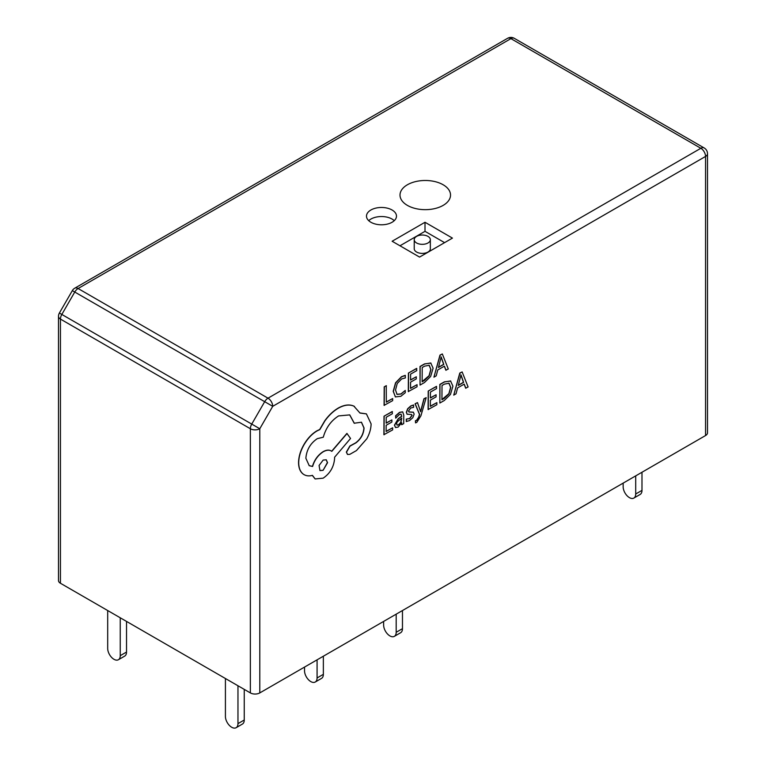 <?xml version="1.0" encoding="UTF-8"?>
<svg xmlns="http://www.w3.org/2000/svg" width="766" height="766" viewBox="0 0 766 766"><rect width="100%" height="100%" fill="white"/><g stroke="black" fill="none" stroke-linecap="round" stroke-linejoin="round"><path stroke-width="1.15" d="M414.224 239.681L414.224 248.749A8.062 4.653 0 0 0 416.589 252.033A8.062 4.653 0 0 0 425.369 253.048A8.062 4.653 0 0 0 430.339 248.749L430.339 239.681A8.062 4.653 0 0 0 427.983 236.388A8.062 4.653 0 0 0 419.203 235.382A8.062 4.653 0 0 0 414.224 239.681A8.062 4.653 0 0 0 416.589 242.975A8.062 4.653 0 0 0 425.369 243.981A8.062 4.653 0 0 0 430.339 239.681M392.096 210.008A14.994 8.656 0 0 0 375.752 208.132A14.994 8.656 0 0 0 366.493 216.127A14.994 8.656 0 0 0 370.888 222.255A14.994 8.656 0 0 0 387.232 224.132A14.994 8.656 0 0 0 396.482 216.127A14.994 8.656 0 0 0 392.096 210.008M394.27 220.665A14.994 8.656 0 0 0 392.096 219.076A14.994 8.656 0 0 0 368.714 220.665M443.141 184.759A25.259 14.583 0 0 0 415.603 181.599A25.259 14.583 0 0 0 400.005 195.071A25.259 14.583 0 0 0 407.407 205.393A25.259 14.583 0 0 0 434.944 208.553A25.259 14.583 0 0 0 450.532 195.071A25.259 14.583 0 0 0 443.141 184.759M426.183 397.65L424.115 398.827L420.639 411.782L417.48 402.6L415.239 403.874L419.634 414.511L418.743 417.413L416.685 420.438L415.545 420.821L415.536 422.88L416.828 422.334L420.917 415.794L426.183 397.65L423.952 398.741L420.534 411.668M417.48 402.6L415.086 403.787L419.481 414.425L418.581 417.326L416.522 420.352L415.392 420.735L415.536 422.88M402.619 411.84L399.517 412.347L395.591 415.804L395.725 418.15L399.479 414.425L401.078 414.157L401.767 416.34L398.387 418.81L394.576 425.274L395.534 427.533L398.167 427.064L401.671 422.727L401.719 424.737L403.711 423.598L403.768 415.105L402.696 411.888L399.68 412.434L395.744 415.9L395.725 418.15M401.566 422.985L401.719 424.737M401.001 414.119L401.614 416.254L398.224 418.724L394.423 425.187L395.534 427.533M392.652 427.792L386.131 431.507L386.169 425.283L391.876 422.037L391.886 419.921L386.179 423.167L386.217 417.25L392.374 413.745L392.23 411.524L384.015 416.206L383.9 434.695L392.642 429.908L392.652 427.792L386.131 431.325M391.886 419.921L386.179 422.985M405.367 375.436L401.585 376.834L395.706 382.885L393.36 391.388L395.371 396.903L400.838 396.309L405.262 392.719L405.271 390.43L401.145 394.011L397.056 394.404L395.524 390.018L397.238 383.498L401.595 378.978L405.348 377.925L405.214 375.34L401.432 376.738L395.553 382.799L393.207 391.302L395.476 396.98M405.271 390.43L400.991 393.925L396.903 394.308M259.789 692.914L705.553 435.548L705.553 156.436L272.725 406.325L259.789 428.74L259.789 692.914A6.655 3.849 180 0 1 250.367 692.914L250.367 428.74L60.447 319.087L60.447 583.261L250.367 692.914M392.671 398.55L386.313 402.169L386.255 385.691L384.197 386.859L384.082 405.358L392.652 400.656L392.671 398.55L386.313 401.987M417.049 384.676L410.528 388.381L410.566 382.167L416.273 378.911L416.283 376.795L410.576 380.041L410.614 374.124L416.771 370.62L416.627 368.398L408.402 373.08L408.297 391.579L417.039 386.782L417.049 384.676L410.528 388.209M416.283 376.795L410.576 379.869M430.971 363.103L424.555 363.888L420.007 366.483L420.046 385.068L424.441 382.569L430.655 376.451L433.106 368.187L430.731 362.988L424.718 363.974L420.161 366.569L420.046 385.068M444.318 366.215L445.86 370.198L448.292 368.992L442.327 353.959L440.124 355.213L433.929 377.169L436.208 375.867L437.769 369.94L444.414 366.158L446.013 370.284M442.327 353.959L439.962 355.118L433.929 377.169M411.428 414.425L411.936 415.392L409.561 418.514L406.286 419.117L406.267 421.501L409.513 420.611L412.845 417.671L414.147 414.08L413.295 412.165M413.487 412.28L408.987 412.003L408.556 411.026L410.748 408.01L413.64 407.311L413.496 404.975L410.796 405.923L407.636 408.766L406.334 412.319L407.167 414.272M413.334 412.194L408.824 411.916M436.859 402.638L430.329 406.353L430.368 400.13L436.074 396.884L436.093 394.758L430.387 398.014L430.415 392.087L436.582 388.582L436.438 386.37L428.213 391.043L428.098 409.542L436.84 404.745L436.859 402.638L430.329 406.171M436.093 394.758L430.387 397.832M450.772 381.075L444.366 381.851L439.818 384.446L439.856 403.031L444.251 400.532L450.465 394.413L452.907 386.15L450.542 380.961L444.529 381.947L439.971 384.532L439.856 403.031M464.129 384.178L465.671 388.161L468.103 386.954L462.137 371.922L459.935 373.176L453.74 395.132L456.019 393.829L457.58 387.902L464.225 384.12L465.824 388.247M462.137 371.922L459.772 373.08L453.74 395.132M366.33 413.851L359.924 412.941M361.389 422.181L363.907 427.926C363.467 434.073 360.729 439.042 355.673 442.834L349.88 445.994L346.337 452.074L347.477 454.41M349.669 414.856L354.208 423.225L361.466 422.219L364.061 428.022C363.63 434.159 360.882 439.129 355.826 442.93L350.043 446.09L346.5 452.17L347.553 454.458L349.765 454.372L356.458 450.561L366.818 438.765C369.605 433.623 371.031 428.663 371.098 423.885L366.416 413.899L359.972 413.046L353.902 406.152C349.468 404.237 344.336 404.888 338.515 408.096C333.459 411.036 328.911 415.325 324.861 420.974L319.834 429.602L317.229 430.827C312.193 433.757 307.836 438.334 304.14 444.567C300.636 450.686 298.826 456.699 298.711 462.587C298.74 467.997 300.301 471.866 303.393 474.211L303.997 474.604M331.649 451.27C329.504 449.623 326.68 449.747 323.166 451.643C317.957 454.994 314.386 459.916 312.442 466.389L309.148 465.661M331.103 450.896L331.802 451.356C329.667 449.719 326.833 449.843 323.319 451.729C318.12 455.09 314.539 460.002 312.595 466.484L309.234 465.699L305.864 458.26C306.572 449.881 310.383 443.342 317.296 438.65L323.29 437.204C325.914 427.849 331.008 420.754 338.582 415.919L349.746 414.894L354.361 423.32M354.486 406.459L353.748 406.057C349.315 404.151 344.183 404.802 338.352 408C333.306 410.949 328.758 415.239 324.707 420.888L319.681 429.515L317.067 430.731C312.04 433.661 307.673 438.248 303.978 444.471C300.473 450.6 298.663 456.603 298.558 462.501C298.577 467.902 300.138 471.779 303.231 474.125L303.393 474.211C305.893 475.935 308.899 476.318 312.432 475.36L315.152 478.942L323.156 478.166C330.069 473.465 333.871 466.934 334.589 458.556L334.598 457.235L350.541 438.468L346.912 433.412L331.659 451.251M312.317 475.389L315.075 478.894M303.231 474.125L303.91 474.556M707.506 153.717A6.655 6.655 0 0 0 704.174 147.953A6.655 3.849 -60 0 0 700.842 148.278L510.922 38.626L78.094 288.523L268.014 398.176L700.842 148.278A6.655 3.849 60 0 1 705.553 156.436A6.655 3.849 0 0 0 707.506 153.717L707.506 432.838A6.655 3.849 180 0 1 705.553 435.548M60.447 583.261A6.655 3.849 180 0 1 58.494 580.542L58.494 316.368A6.655 3.849 0 0 0 60.447 319.087A6.655 3.849 -60 0 1 61.826 314.443L251.746 424.096L264.682 401.69L74.762 292.038L61.826 314.443L59.384 313.035A6.655 6.655 0 0 0 58.494 316.368M392.125 241.252L419.567 257.089L452.438 238.111L425.006 222.274L392.125 241.252M623.151 483.126L623.151 486.755A8.876 5.123 -120 0 0 629.432 497.632A8.876 5.123 -120 0 0 633.865 498.072A8.876 5.123 -120 0 0 635.703 494.003L641.985 490.374L641.985 472.249M641.985 490.374A8.876 5.123 60 0 1 640.146 494.443L633.865 498.072M635.703 494.003L635.703 475.877M304.523 667.09L304.523 670.71A8.876 5.123 -120 0 0 310.795 681.587A8.876 5.123 -120 0 0 315.238 682.027A8.876 5.123 -120 0 0 317.076 677.958L323.357 674.339L323.357 656.213M323.357 674.339A8.876 5.123 60 0 1 321.519 678.398L315.238 682.027M317.076 677.958L317.076 659.842M383.632 621.418L383.632 625.037A8.876 5.123 -120 0 0 389.904 635.914A8.876 5.123 -120 0 0 394.346 636.355A8.876 5.123 -120 0 0 396.185 632.285L402.466 628.666L402.466 610.54M402.466 628.666A8.876 5.123 60 0 1 400.628 632.726L394.346 636.355M396.185 632.285L396.185 614.169M107.69 610.54L107.69 648.419A8.876 5.123 -120 0 0 113.971 659.296A8.876 5.123 -120 0 0 118.404 659.737A8.876 5.123 -120 0 0 120.243 655.667L126.524 652.048L126.524 621.418M126.524 652.048A8.876 5.123 60 0 1 124.686 656.108L118.404 659.737M120.243 655.667L120.243 617.789M225.415 678.504L225.415 716.382A8.876 5.123 -120 0 0 231.686 727.26A8.876 5.123 -120 0 0 236.129 727.7A8.876 5.123 -120 0 0 237.967 723.631L244.249 720.011L244.249 689.381M244.249 720.011A8.876 5.123 60 0 1 242.41 724.071L236.129 727.7M237.967 723.631L237.967 685.752M444.586 242.64L425.006 231.332L399.976 245.781M425.006 231.332L425.006 222.274M386.409 385.777L384.197 386.859M384.35 386.954L384.235 405.444M416.781 368.494L408.402 373.08M408.565 373.166L408.45 391.665M422.21 367.527L422.123 381.784L424.441 380.463L429.199 375.838L430.932 369.48L429.219 365.267L424.623 366.148L422.21 367.527M422.123 381.602L429.037 375.742L430.779 369.394L429.065 365.181M438.439 367.479L443.792 364.425L441.187 356.956L438.439 367.479M438.497 367.259L443.638 364.338L441.034 356.87M392.393 411.61L384.015 416.206M384.168 416.292L384.053 434.791M397.142 421.961L396.606 423.933L397.171 425.149L398.693 424.871L400.877 422.564L401.757 418.112L397.142 421.961M397.018 425.053L398.54 424.785L400.714 422.468L401.595 418.226M413.659 405.061L410.959 406.009L407.79 408.862L406.497 412.405L407.052 414.176L411.581 414.511L412.089 415.478L409.724 418.609L406.286 419.117M406.44 419.203L406.43 421.597M436.591 386.457L428.213 391.043M428.376 391.139L428.261 409.628M442.02 385.49L441.934 399.747L444.251 398.425L449.01 393.801L450.743 387.452L449.029 383.239L444.433 384.12L442.02 385.49M441.934 399.565L448.847 393.705L450.59 387.357L448.866 383.144M458.25 385.442L463.602 382.387L460.998 374.919L458.25 385.442M458.298 385.231L463.449 382.301L460.845 374.833M354.409 406.411L353.748 406.057M347.065 433.499L331.802 451.356M323.089 470.334L327.551 462.693L326.259 459.791L323.156 460.079L319.068 465.498L319.987 470.621L323.089 470.334L327.388 462.597L326.182 459.753M319.91 470.573L322.936 470.247M250.367 428.74A6.655 3.849 0 0 0 259.789 428.74L251.746 424.096A6.655 3.849 120 0 0 250.367 428.74M264.682 401.69L272.725 406.325A6.655 3.849 60 0 0 268.014 398.176A6.655 3.849 120 0 0 264.682 401.69M74.762 292.038A6.655 3.849 -60 0 1 78.094 288.523A6.655 3.849 60 0 0 74.762 288.188A6.655 6.655 0 0 0 72.33 290.63L74.762 292.038M507.59 38.3A6.655 3.849 60 0 1 510.922 38.626A6.655 3.849 120 0 1 514.254 38.3A6.655 6.655 0 0 0 507.59 38.3L74.762 288.188M72.33 290.63L59.384 313.035M514.254 38.3L704.174 147.953"/></g></svg>
